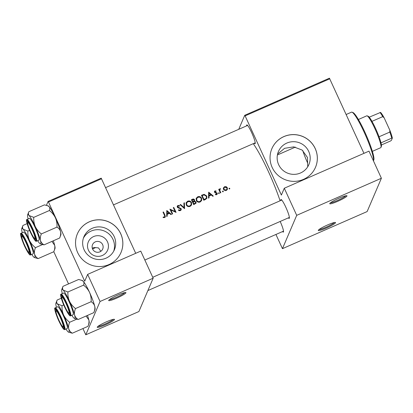 <?xml version="1.0" encoding="UTF-8"?>
<svg xmlns="http://www.w3.org/2000/svg" width="413" height="413" viewBox="0 0 413 413"><rect width="100%" height="100%" fill="white"/><g stroke="black" fill="none" stroke-linecap="round" stroke-linejoin="round"><path stroke-width="0.62" d="M108.702 300.359A9.484 1.162 -24.6 0 1 116.874 295.512A9.484 1.162 -24.6 0 1 125.81 292.538A9.484 1.162 -24.6 0 1 125.924 292.812A9.484 1.162 -24.6 0 1 116.683 298.14A9.484 1.162 -24.6 0 1 108.691 300.375A9.484 1.162 -24.6 0 1 108.702 300.359M97.246 327.122A9.484 1.162 -24.6 0 1 105.418 322.274A9.484 1.162 -24.6 0 1 114.355 319.301A9.484 1.162 -24.6 0 1 114.468 319.579A9.484 1.162 -24.6 0 1 105.227 324.902A9.484 1.162 -24.6 0 1 97.236 327.137A9.484 1.162 -24.6 0 1 97.246 327.122M329.755 203.532A9.484 1.162 -24.6 0 1 337.927 198.684A9.484 1.162 -24.6 0 1 346.863 195.716A9.484 1.162 -24.6 0 1 346.977 195.989A9.484 1.162 -24.6 0 1 337.736 201.317A9.484 1.162 -24.6 0 1 329.75 203.552A9.484 1.162 -24.6 0 1 329.755 203.532M318.299 230.299A9.484 1.162 -24.6 0 1 326.471 225.446A9.484 1.162 -24.6 0 1 335.408 222.478A9.484 1.162 -24.6 0 1 335.521 222.752A9.484 1.162 -24.6 0 1 326.28 228.079A9.484 1.162 -24.6 0 1 318.294 230.315A9.484 1.162 -24.6 0 1 318.299 230.299M102.31 255.502A10.501 10.325 -156.8 0 1 88.439 250.201A10.501 10.325 -156.8 0 1 93.632 236.556A10.501 10.325 -156.8 0 1 107.504 241.853A10.501 10.325 -156.8 0 1 102.31 255.502M95.331 241.858A5.534 5.441 23.2 0 0 93.772 250.722A5.534 5.441 23.2 0 0 102.703 249.029A5.534 5.441 23.2 0 0 95.331 241.858M100.829 251.331L98.537 247.929L95.609 247.594A5.534 5.441 23.2 0 0 92.29 248.213M92.326 228.27A16.572 16.298 23.2 0 0 83.942 236.701A16.572 16.298 23.2 0 0 87.654 254.8A16.572 16.298 23.2 0 0 106.017 258.171A16.572 16.298 23.2 0 0 114.406 249.741A16.572 16.298 23.2 0 0 110.689 231.641A16.572 16.298 23.2 0 0 92.326 228.27M113.735 251.114A16.572 16.298 23.2 0 0 108.918 233.918A16.572 16.298 23.2 0 0 91.123 231.073A16.572 16.298 23.2 0 0 83.405 238.131M89.399 221.766A23.717 23.324 23.2 0 0 77.391 233.835A23.717 23.324 23.2 0 0 82.708 259.741A23.717 23.324 23.2 0 0 108.991 264.568A23.717 23.324 23.2 0 0 120.999 252.498A23.717 23.324 23.2 0 0 115.681 226.592A23.717 23.324 23.2 0 0 89.399 221.766M120.988 252.529A23.717 23.324 23.2 0 0 115.65 226.634A23.717 23.324 23.2 0 0 89.373 221.817A23.717 23.324 23.2 0 0 77.381 233.861M286.823 143.074A16.572 16.298 23.2 0 0 278.439 151.509A16.572 16.298 23.2 0 0 282.151 169.609A16.572 16.298 23.2 0 0 300.519 172.98A16.572 16.298 23.2 0 0 308.903 164.55A16.572 16.298 23.2 0 0 305.192 146.445A16.572 16.298 23.2 0 0 286.823 143.074M277.582 154.095L284.583 148.319L293.762 146.868L302.171 150.084L307.468 157.467L307.726 166.79M283.896 136.574A23.717 23.324 23.2 0 0 271.893 148.644A23.717 23.324 23.2 0 0 277.206 174.549A23.717 23.324 23.2 0 0 303.493 179.376A23.717 23.324 23.2 0 0 315.496 167.306A23.717 23.324 23.2 0 0 310.178 141.401A23.717 23.324 23.2 0 0 283.896 136.574M315.486 167.332A23.717 23.324 23.2 0 0 310.148 141.442A23.717 23.324 23.2 0 0 283.876 136.626A23.717 23.324 23.2 0 0 271.878 148.67M280.814 200.47A10.279 1.363 66.3 0 1 280.85 199.675A10.279 1.363 66.3 0 1 281.181 199.551A10.279 1.363 66.3 0 1 286.348 208.405A10.279 1.363 66.3 0 1 289.353 218.209A10.279 1.363 66.3 0 1 289.343 218.224A10.279 1.363 66.3 0 1 288.424 217.852M280.179 221.461A10.279 1.363 66.3 0 1 283.478 231.93A10.279 1.363 66.3 0 1 283.473 231.946A10.279 1.363 66.3 0 1 282.549 231.574M246.649 125.851A10.279 1.363 66.3 0 1 246.69 125.056A10.279 1.363 66.3 0 1 247.015 124.932A10.279 1.363 66.3 0 1 252.183 133.786A10.279 1.363 66.3 0 1 255.188 143.59A10.279 1.363 66.3 0 1 255.182 143.605A10.279 1.363 66.3 0 1 254.263 143.234M253.262 143.672A44.268 5.875 66.3 0 1 280.081 200.79M163.176 217.486L164.653 217.532L165.319 216.897L165.024 215.276A44.268 5.875 -113.7 0 0 163.455 211.957L163.006 212.153A44.268 5.875 66.3 0 1 164.55 215.421L164.808 216.639L164.446 217.011L163.269 216.985L163.176 217.486M167.162 216.278L167.188 214.352L169.469 213.351L170.946 214.621L171.436 214.409L166.806 210.485L166.671 216.495L167.162 216.278M180.362 210.651L181.183 209.835L181.178 208.673L177.714 206.913L178.158 205.968L179.438 206.17L179.701 205.689L177.967 205.447L177.244 206.149L177.275 207.13L177.91 207.754L180.724 208.864L180.734 209.556L180.13 210.14L178.643 209.794L178.339 210.232L180.362 210.651M180.073 204.678L184.575 208.653L184.389 202.783L183.909 202.995L184.059 207.61L180.558 204.466L180.073 204.678M196.32 200.548C197.202 202.065 198.488 202.54 200.166 201.978L201.632 200.522L201.59 198.214C200.697 196.681 199.396 196.211 197.693 196.805L196.247 198.25L196.32 200.548M201.456 195.308A44.268 5.875 66.3 0 1 203.769 200.243L205.328 199.562L206.882 198.235L206.774 196.02L204.151 194.342L201.456 195.308M216.784 193.382L216.407 194.249L215.503 194.182L215.359 194.652L216.634 194.688L217.243 194.089L217.228 193.165L214.92 192.045L215.173 191.353L215.984 191.451L216.144 191.007L214.961 190.909L214.45 191.405L214.91 192.742L216.784 193.382L216.557 194.404M214.956 191.849L215.173 191.353M218.487 193.377L219.096 193.609L219.324 193.01L218.714 192.778L218.492 193.299L219.102 193.532L219.324 193.01L219.096 193.609M218.704 189.35A44.268 5.875 66.3 0 1 220.387 192.964L220.836 192.768A44.268 5.875 -113.7 0 0 220.274 191.544L219.778 190.269L220.47 188.648L220.021 188.695L219.401 189.681A44.268 5.875 -113.7 0 0 219.153 189.149L218.704 189.35M219.525 189.211L219.189 190.181L219.153 189.149M219.602 190.026L220.144 189.175M228.983 188.777L229.592 189.009L229.824 188.411L229.215 188.178L228.988 188.705L229.597 188.937L229.824 188.411L229.592 189.009M223.547 189.412C224.182 190.512 225.106 190.858 226.314 190.45L227.367 189.428L227.346 187.745L226.241 186.681L224.569 186.702L223.448 187.91L223.547 189.412M222.478 191.627L223.087 191.859L223.319 191.26L222.705 191.028L222.483 191.555L223.092 191.787L223.319 191.26L223.087 191.859M209.03 197.941L209.055 196.015L211.332 195.013L212.814 196.283L213.304 196.072L208.673 192.148L208.534 198.157L209.03 197.941M193.981 199.794L194.466 201.11L194.564 199.794C194.027 198.989 193.305 198.818 192.391 199.283L191.41 199.711A44.268 5.875 66.3 0 1 193.723 204.647L196.051 203.155L196.03 201.936L194.477 201.095L194.611 200.852M186.268 204.951C187.156 206.464 188.436 206.944 190.114 206.381L191.58 204.925L191.539 202.613C190.646 201.085 189.35 200.615 187.647 201.208L186.201 202.654L186.268 204.951M169.898 209.133A44.268 5.875 66.3 0 1 172.211 214.068L172.66 213.872A44.268 5.875 -113.7 0 0 170.848 209.985L176.072 212.375A44.268 5.875 -113.7 0 0 173.759 207.44L173.31 207.636A44.268 5.875 66.3 0 1 175.133 211.513L169.898 209.133M46.442 205.271L48.089 201.43L101.2 178.163L135.722 253.314M101.583 178.746L48.471 202.009L84.722 281.196L87.644 274.371L100.054 301.48L85.79 334.804L138.902 311.541L153.166 278.217L100.054 301.48M95.609 247.594L92.543 248.936M53.788 251.698L68.532 283.907M87.644 274.371L140.756 251.109L153.166 278.217M48.471 202.009L48.089 201.43M82.93 328.557L85.79 334.804M238.735 129.321L244.739 115.294L329.429 78.196L363.951 153.347M329.811 78.78L245.121 115.872L281.377 195.06L284.294 188.235L296.71 215.343L282.446 248.667L367.131 211.57L381.395 178.251L296.71 215.343M284.294 188.235L368.985 151.143L381.395 178.251M275.941 234.465L282.446 248.667M245.121 115.872L244.739 115.294M330.467 202.793A8.694 1.063 155.4 0 0 338.484 200.016A8.694 1.063 155.4 0 0 345.82 195.767M319.012 229.556A8.694 1.063 155.4 0 0 327.029 226.778A8.694 1.063 155.4 0 0 334.365 222.53M223.237 188.411L224.569 186.702M224.357 187.197L225.302 187.012M226.05 187.141L226.241 186.681M226.752 187.698L227.124 188.261L227.346 187.745M227.124 188.261L227.238 189.67M224.775 187.146L226.897 187.946L226.923 189.195L226.102 190.001L224.001 189.216L223.98 187.941L224.775 187.146M225.513 190.641L226.102 190.001M225.88 190.527L226.923 189.195M223.98 187.941L224.001 189.216M219.437 189.484L220.021 188.695M219.809 189.19L220.47 188.648M219.928 189.675L219.778 190.269M219.561 190.78L220.449 192.938M214.378 191.678L214.961 190.909M214.755 191.405L215.25 191.327M215.958 191.441L216.144 191.007M214.703 192.551L214.982 192.83M214.997 192.788L215.199 192.319M216.598 193.145L216.794 192.675M216.572 193.196L217.006 193.687L217.228 193.165M217.006 193.687L217.099 194.332M216.076 194.812L216.407 194.249M216.18 194.771L216.562 193.904M208.601 192.732L210.857 194.611L209.066 195.395L209.092 193.119L209.066 195.395M210.836 194.662L211.275 195.039M208.808 198.039L209.055 196.015M208.844 195.912L210.64 195.127L210.857 194.611M201.606 195.623L203.95 194.812L204.151 194.342M203.95 194.812L205.395 195.163M205.762 195.432L206.552 196.531L206.774 196.02M206.552 196.531L206.753 198.477M203.986 199.536A44.268 5.875 -113.7 0 0 202.148 195.612L204.11 194.921L206.319 196.216L206.412 197.889L205.937 198.529L203.986 199.536L203.759 200.062L205.715 199.051L205.937 198.529M203.759 200.062L201.942 196.092L202.148 195.612M205.715 199.051L206.412 197.889M196.165 198.488L197.693 196.805M197.497 197.269L199.794 197.207M200.759 197.832L201.368 198.72L201.59 198.214M201.368 198.72L201.508 200.775M197.956 197.295C199.334 196.815 200.398 197.187 201.136 198.41L201.188 200.217L199.913 201.472C198.55 201.947 197.502 201.575 196.769 200.351L196.717 198.539L197.956 197.295M198.596 202.21L199.685 201.998L199.913 201.472M199.685 201.998L201.188 200.217M196.717 198.539L196.769 200.351M196.547 200.863L196.774 201.255M191.56 200.026L193.651 199.593M194.353 200.284L194.564 199.794M194.43 201.596L194.477 201.095M195.525 202.029L195.808 202.458L196.03 201.936M195.808 202.458L195.917 203.397M192.102 200.016L192.711 199.747L194.115 200L194.131 200.692L192.845 201.585A44.268 5.875 -113.7 0 0 192.102 200.016L191.895 200.491L192.628 202.091L192.845 201.585M192.628 202.091L193.15 201.456M192.933 201.962L194.131 200.692M193.083 202.091L194.347 201.611L195.581 202.133L195.581 202.871L193.94 203.939A44.268 5.875 -113.7 0 0 193.083 202.091L192.861 202.602L193.712 204.461L193.94 203.939M193.712 204.461L194.58 203.655M194.353 204.182L195.581 202.871M186.113 202.886L187.647 201.208M187.45 201.673L189.748 201.611M190.713 202.236L191.322 203.124L191.539 202.613M191.322 203.124L191.462 205.178M187.91 201.699C189.288 201.214 190.347 201.585 191.09 202.809L191.136 204.621L189.861 205.875C188.504 206.35 187.456 205.973 186.717 204.75L186.671 202.938L187.91 201.699M188.545 206.614L189.639 206.397L189.861 205.875M189.639 206.397L191.136 204.621M186.671 202.938L186.717 204.75M186.5 205.261L186.728 205.653M180.357 204.925L180.558 204.466M183.857 208.08L184.059 207.61M183.919 203.372L184.389 202.783M184.188 203.253L184.332 208.519M178.426 210.3L178.643 209.794M179.139 210.692L179.903 210.661L180.13 210.14M179.903 210.661L180.734 209.556M177.172 206.392L177.967 205.447M177.771 205.911L179.495 206.17M177.704 206.392L177.714 206.913M178.153 207.853L178.344 207.403M179.051 208.064L179.252 207.594M180.708 208.833L180.956 209.195L181.178 208.673M180.956 209.195L181.049 210.088M170.192 209.752L170.817 210.057M174.957 211.931L175.133 211.513M173.46 207.951L173.759 207.44M173.563 207.909L175.53 212.21M172.273 214.042L170.641 210.475L170.848 209.985M166.738 211.069L167.213 211.477M168.974 213L169.413 213.376M166.945 216.376L167.188 214.352M167.224 211.456L168.994 212.948L167.198 213.738L167.224 211.456L167.198 213.738M166.976 214.249L168.772 213.464L168.994 212.948M163.156 212.468L163.455 211.957M163.259 212.421L165.169 217.15M163.042 217.512L163.858 217.605L164.085 217.083M163.858 217.605L164.446 217.011M164.219 217.532L164.808 216.639M97.958 326.384A8.694 1.063 155.4 0 0 105.971 323.606A8.694 1.063 155.4 0 0 113.312 319.352M109.414 299.621A8.694 1.063 155.4 0 0 117.426 296.839A8.694 1.063 155.4 0 0 124.767 292.59M352.046 112.186L353.069 112.594A26.086 3.459 66.3 0 1 364.87 132.134A26.086 3.459 66.3 0 1 373.811 159.955L373.455 160.9A26.876 3.567 -113.7 0 0 364.204 132.315A26.876 3.567 -113.7 0 0 352.046 112.186A26.876 3.567 -113.7 0 0 351.515 112.155L346.166 114.499M302.77 150.559A17.392 2.308 -113.7 0 0 307.664 163.052M31.935 229.086A8.694 1.151 -113.7 0 0 27.717 222.695A8.694 1.151 -113.7 0 0 30.701 231.972A8.694 1.151 -113.7 0 0 34.635 238.482A8.694 1.151 -113.7 0 0 31.935 229.086M28.141 218.973A15.911 2.111 -113.7 0 1 27.929 218.157A15.911 2.111 66.3 0 1 27.604 214.941A15.911 2.111 66.3 0 1 27.614 214.915A15.911 2.111 66.3 0 1 29.06 215.519C28.28 214.486 28.203 213.222 28.833 211.714L27.604 214.941M27.072 221.254A10.279 1.363 66.3 0 1 27.397 221.125A10.279 1.363 66.3 0 1 32.565 229.979A10.279 1.363 66.3 0 1 35.57 239.783A10.279 1.363 66.3 0 1 35.564 239.803A10.279 1.363 66.3 0 1 30.588 232.235A10.279 1.363 66.3 0 1 27.072 221.254M36.504 241.202L38.946 240.134A11.858 1.575 -113.7 0 0 39.085 239.974A11.858 1.575 -113.7 0 0 35.332 227.971A11.858 1.575 -113.7 0 0 29.431 218.41L26.99 219.479A11.858 1.575 66.3 0 1 32.89 229.039A11.858 1.575 66.3 0 1 36.649 241.042A11.858 1.575 66.3 0 1 36.504 241.202C36.107 240.877 36.205 243.556 31.259 234.016C27.201 225.994 25.838 218.642 26.608 219.881L26.99 219.479M47.469 205.612L49.157 206.717A15.911 2.111 66.3 0 0 48.218 205.911L44.459 204.869L28.833 211.714M33.758 217.362L29.06 215.519A15.911 2.111 66.3 0 1 35.317 226.629C34.067 223.66 33.546 220.568 33.758 217.362L49.384 210.516C51.976 212.504 53.984 214.941 55.414 217.827C56.664 220.8 57.185 223.887 56.973 227.098L41.346 233.939C38.755 231.951 36.747 229.514 35.317 226.629A15.911 2.111 66.3 0 1 40.443 240.387C40.061 238.43 40.366 236.277 41.346 233.939M56.973 227.098C58.785 228.188 59.973 229.68 60.541 231.585A15.911 2.111 66.3 0 0 55.414 217.827A15.911 2.111 66.3 0 0 49.157 206.717C49.937 207.744 50.009 209.009 49.384 210.516M60.856 234.827A15.911 2.111 66.3 0 0 60.866 234.796A15.911 2.111 66.3 0 0 60.541 231.585C60.923 233.541 60.623 235.689 59.637 238.027L44.01 244.873C42.203 243.778 41.011 242.286 40.443 240.387A15.911 2.111 66.3 0 1 40.257 243.825A15.911 2.111 66.3 0 1 39.318 243.025A15.911 2.111 66.3 0 1 37.655 240.696M60.866 234.796L59.637 238.027M40.257 243.825L44.01 244.873M26.06 242.808A8.694 1.151 -113.7 0 0 21.843 236.417A8.694 1.151 -113.7 0 0 24.826 245.694A8.694 1.151 -113.7 0 0 28.76 252.209A8.694 1.151 -113.7 0 0 26.06 242.808M51.924 241.404L54.666 245.307C55.048 247.263 54.748 249.411 53.767 251.749L38.141 258.595C36.329 257.505 35.136 256.008 34.573 254.109A15.911 2.111 66.3 0 1 34.888 257.351A15.911 2.111 66.3 0 1 34.382 257.547A15.911 2.111 66.3 0 1 33.443 256.747A15.911 2.111 66.3 0 1 31.78 254.418M29.69 253.525A10.279 1.363 66.3 0 1 24.713 245.957A10.279 1.363 66.3 0 1 21.197 234.976A10.279 1.363 66.3 0 1 21.522 234.847A10.279 1.363 66.3 0 1 26.69 243.706A10.279 1.363 66.3 0 1 29.695 253.505A10.279 1.363 66.3 0 1 29.69 253.525M33.216 253.696A11.858 1.575 -113.7 0 0 29.457 241.693A11.858 1.575 -113.7 0 0 23.556 232.132L21.115 233.2A11.858 1.575 66.3 0 1 27.015 242.761A11.858 1.575 66.3 0 1 30.774 254.764A11.858 1.575 66.3 0 1 30.629 254.924L33.071 253.856A11.858 1.575 -113.7 0 0 33.216 253.696M42.503 244.584L35.472 247.666C32.88 245.678 30.872 243.242 29.442 240.351C28.192 237.382 27.671 234.29 27.883 231.084L23.185 229.241C22.405 228.208 22.333 226.944 22.958 225.436L21.729 228.663A15.911 2.111 66.3 0 1 23.185 229.241A15.911 2.111 66.3 0 1 29.442 240.351A15.911 2.111 -113.7 0 1 34.573 254.109C34.191 252.152 34.491 250.004 35.472 247.666M53.298 240.805A15.911 2.111 66.3 0 1 54.666 245.307A15.911 2.111 66.3 0 1 54.996 248.523L53.767 251.749M34.382 257.547L38.141 258.595M27.108 223.619L22.958 225.436M29.586 230.34L27.883 231.084M22.266 232.695A15.911 2.111 66.3 0 1 22.054 231.879A15.911 2.111 66.3 0 1 21.729 228.663M86.085 316.022L88.831 319.925C89.213 321.882 88.914 324.029 87.928 326.368L72.301 333.214C70.489 332.124 69.301 330.627 68.734 328.727A15.911 2.111 66.3 0 1 69.048 331.969A15.911 2.111 66.3 0 1 68.543 332.166A15.911 2.111 66.3 0 1 67.603 331.365A15.911 2.111 66.3 0 1 65.946 329.037M63.85 328.144A10.279 1.363 66.3 0 1 58.878 320.576A10.279 1.363 66.3 0 1 55.363 309.595A10.279 1.363 66.3 0 1 55.688 309.466A10.279 1.363 66.3 0 1 60.856 318.32A10.279 1.363 66.3 0 1 63.86 328.123A10.279 1.363 66.3 0 1 63.85 328.144M67.376 328.314A11.858 1.575 -113.7 0 0 63.623 316.312A11.858 1.575 -113.7 0 0 57.717 306.751L55.28 307.819A11.858 1.575 66.3 0 1 61.181 317.38A11.858 1.575 66.3 0 1 64.934 329.383A11.858 1.575 66.3 0 1 64.795 329.543L67.236 328.474A11.858 1.575 -113.7 0 0 67.376 328.314M76.663 319.203L69.637 322.279C67.045 320.292 65.037 317.855 63.607 314.969C62.353 312.001 61.836 308.909 62.048 305.703L57.35 303.86C56.571 302.827 56.493 301.562 57.123 300.055L55.894 303.281A15.911 2.111 66.3 0 1 57.35 303.86A15.911 2.111 66.3 0 1 63.607 314.969A15.911 2.111 -113.7 0 1 68.734 328.727C68.352 326.771 68.651 324.618 69.637 322.279M87.458 315.424A15.911 2.111 66.3 0 1 88.831 319.925A15.911 2.111 66.3 0 1 89.156 323.136L87.928 326.368M68.543 332.166L72.301 333.214M61.274 298.238L57.123 300.055M63.747 304.959L62.048 305.703M56.431 307.313A15.911 2.111 66.3 0 1 56.22 306.498A15.911 2.111 66.3 0 1 55.894 303.281M62.306 293.591A15.911 2.111 -113.7 0 1 62.095 292.776A15.911 2.111 66.3 0 1 61.764 289.559A15.911 2.111 66.3 0 1 61.78 289.534A15.911 2.111 66.3 0 1 63.225 290.132C62.446 289.105 62.368 287.835 62.993 286.333L61.764 289.559M61.232 295.873A10.279 1.363 66.3 0 1 61.563 295.744A10.279 1.363 66.3 0 1 66.73 304.598A10.279 1.363 66.3 0 1 69.735 314.401A10.279 1.363 66.3 0 1 69.725 314.422A10.279 1.363 66.3 0 1 64.748 306.854A10.279 1.363 66.3 0 1 61.232 295.873M70.669 315.821L73.106 314.752A11.858 1.575 -113.7 0 0 73.251 314.587A11.858 1.575 -113.7 0 0 69.492 302.584A11.858 1.575 -113.7 0 0 63.592 293.029L61.155 294.097A11.858 1.575 66.3 0 1 67.056 303.658A11.858 1.575 66.3 0 1 70.809 315.656A11.858 1.575 66.3 0 1 70.669 315.821C70.272 315.491 70.365 318.175 65.419 308.635C61.361 300.612 60.004 293.261 60.773 294.5L61.155 294.097M81.635 280.231L83.318 281.33A15.911 2.111 66.3 0 0 82.378 280.53L78.62 279.487L62.993 286.333M67.918 291.981L63.225 290.132A15.911 2.111 66.3 0 1 69.482 301.247C68.228 298.274 67.706 295.187 67.918 291.981L83.545 285.135C86.136 287.123 88.15 289.559 89.575 292.445C90.829 295.419 91.35 298.506 91.139 301.712L75.512 308.557C72.92 306.57 70.907 304.133 69.482 301.247A15.911 2.111 66.3 0 1 74.608 315C74.226 313.044 74.526 310.896 75.512 308.557M91.139 301.712C92.951 302.806 94.138 304.298 94.706 306.198A15.911 2.111 66.3 0 0 89.575 292.445A15.911 2.111 66.3 0 0 83.318 281.33C84.097 282.363 84.175 283.628 83.545 285.135M95.021 309.445A15.911 2.111 66.3 0 0 95.031 309.414A15.911 2.111 66.3 0 0 94.706 306.198C95.088 308.155 94.789 310.308 93.803 312.646L78.176 319.486C76.364 318.397 75.176 316.905 74.608 315A15.911 2.111 66.3 0 1 74.417 318.444A15.911 2.111 66.3 0 1 73.478 317.643A15.911 2.111 66.3 0 1 71.821 315.315M95.031 309.414L93.803 312.646M74.417 318.444L78.176 319.486M372.356 151.359L380.76 147.678A17.392 2.308 -113.7 0 0 380.967 147.441A17.392 2.308 -113.7 0 0 380.977 147.41A17.392 2.308 -113.7 0 0 375.892 130.823A17.392 2.308 -113.7 0 0 367.147 115.836A17.392 2.308 -113.7 0 0 366.801 115.816L358.401 119.496M367.147 115.836L368.169 116.244A16.603 2.204 66.3 0 1 369.227 117.173A16.603 2.204 66.3 0 1 371.979 121.355A16.603 2.204 66.3 0 1 379.041 136.786A16.603 2.204 66.3 0 1 380.982 142.857A16.603 2.204 66.3 0 1 381.369 146.383A16.603 2.204 66.3 0 1 381.359 146.414M381.405 144.978L390.533 140.978L391.369 140.389L392.35 138.102L391.751 138.138A16.603 2.204 -113.7 0 0 389.805 132.072L389.841 130.26A15.813 2.096 66.3 0 1 392.35 138.102M380.982 142.857L391.751 138.138M369.227 117.173L380.59 112.419A15.813 2.096 66.3 0 1 384.147 117.824L389.841 130.26M379.041 136.786L389.805 132.072M384.147 117.824L382.743 116.642A16.603 2.204 -113.7 0 0 379.991 112.46M371.979 121.355L382.743 116.642M58.987 320.312A8.694 1.151 -113.7 0 0 62.921 326.822A8.694 1.151 -113.7 0 0 60.226 317.427A8.694 1.151 -113.7 0 0 56.008 311.035A8.694 1.151 -113.7 0 0 58.987 320.312M64.862 306.591A8.694 1.151 -113.7 0 0 68.795 313.1A8.694 1.151 -113.7 0 0 66.095 303.705A8.694 1.151 -113.7 0 0 61.883 297.314A8.694 1.151 -113.7 0 0 64.862 306.591M220.052 192.066L220.274 191.544M215.689 192.948L215.901 192.458M202.272 195.334L202.473 194.864M204.337 199.809L204.564 199.283M192.19 199.747L192.391 199.283M164.802 215.792L165.024 215.276M26.613 220.258A11.383 1.513 -113.7 0 0 30.51 232.416A11.383 1.513 -113.7 0 0 36.019 240.8A11.383 1.513 -113.7 0 0 32.126 228.637A11.383 1.513 -113.7 0 0 26.613 220.258M30.144 254.522A11.383 1.513 -113.7 0 0 26.251 242.364A11.383 1.513 -113.7 0 0 20.738 233.98A11.383 1.513 -113.7 0 0 24.635 246.138A11.383 1.513 -113.7 0 0 30.144 254.522M64.309 329.14A11.383 1.513 -113.7 0 0 60.417 316.977A11.383 1.513 -113.7 0 0 54.903 308.599A11.383 1.513 -113.7 0 0 58.796 320.756A11.383 1.513 -113.7 0 0 64.309 329.14M60.778 294.872A11.383 1.513 -113.7 0 0 64.671 307.035A11.383 1.513 -113.7 0 0 70.184 315.418A11.383 1.513 -113.7 0 0 66.287 303.256A11.383 1.513 -113.7 0 0 60.778 294.872M214.92 191.606L214.703 192.107M196.247 198.25L196.046 198.73M186.201 202.654L185.995 203.134M27.717 222.695L28.084 221.735M247.609 125.433L105.64 187.616M255.224 142.81L113.539 204.869M34.635 238.482L35.585 238.864M21.843 236.417L22.209 235.456M28.76 252.209L29.715 252.591M21.115 233.2L20.733 233.603C19.834 232.183 21.631 240.681 25.9 248.781C30.355 257.031 30.154 254.594 30.629 254.924M55.28 307.819L54.898 308.222C54 306.802 55.791 315.3 60.061 323.4C64.521 331.644 64.32 329.213 64.795 329.543M295.378 147.1L277.397 154.978M381.369 146.383L380.977 147.41M62.921 326.822L63.876 327.21M283.509 231.151L147.885 290.561M56.008 311.035L56.374 310.075M68.795 313.1L69.751 313.482M152.738 277.283L289.384 217.429M144.839 260.03L281.774 200.052M61.883 297.314L62.244 296.353"/></g></svg>
